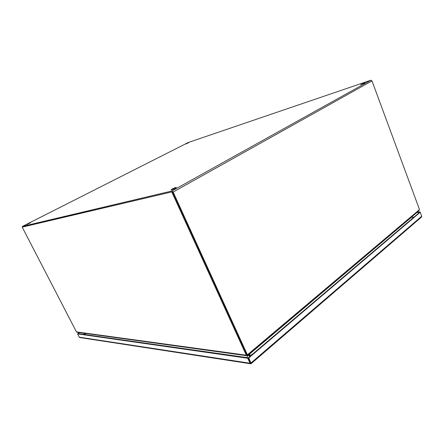 <?xml version="1.0" encoding="UTF-8"?>
<svg xmlns="http://www.w3.org/2000/svg" width="444" height="444" viewBox="0 0 444 444"><rect width="100%" height="100%" fill="white"/><g stroke="black" fill="none" stroke-linecap="round" stroke-linejoin="round"><path stroke-width="0.67" d="M250.599 362.826L248.296 357.786L78.033 333.611L79.548 332.611M416.733 212.609L419.719 212.265L248.296 357.786L251.154 363.653L421.55 217.033L421.745 216.217L420.263 212.204L248.823 357.858L251.154 363.653L250.544 363.753L250.033 363.242L247.752 358.247L77.595 333.899L79.293 337.179L79.914 337.557M77.595 333.899L79.326 332.584M250.76 363.791L250.571 362.776M417.044 212.349L420.035 211.999M248.823 357.858L247.752 358.247M172.483 191.736L22.2 227.134L76.435 331.89L246.198 355.194L246.747 354.734L246.431 353.807L172.483 191.736L22.2 227.134M246.431 353.807L245.882 354.268L246.603 355.7L247.147 355.505L246.747 354.734M245.882 354.268L171.839 192.097M77.145 332.279L76.435 331.89M247.147 355.505L247.197 354.812M250.072 356.282L249.239 354.123L250.077 356.277M85.148 334.071L85.037 333.372L83.505 334.388M248.712 354.567L249.545 356.726M364.99 82.85L360.672 84.643L364.968 82.784M30.486 222.799L27.006 224.509L30.486 222.799M188.633 142.707L186.025 143.95L188.633 142.707M175.857 187.479L176.34 187.424C175.846 188.128 174.231 188.955 171.495 189.899L171.018 189.949C171.517 189.244 173.127 188.417 175.857 187.479M172.244 191.791L22.766 226.873M247.713 355.411L419.158 210.561L419.236 208.863L371.983 80.897L370.857 80.242L188.295 142.496L22.522 226.368L171.883 191.003L173.132 192.024L246.964 353.896L246.437 353.829L172.661 192.13M22.527 226.967L22.483 226.385L188.295 142.496M419.447 209.657L247.497 354.728L246.969 354.656L246.437 353.829M246.969 354.656L247.708 355.416L246.964 353.896M247.475 355.222L247.341 354.939M413.02 217.954L411.988 216.705L249.606 353.813M250.427 355.977L249.667 353.99L412.021 216.761M83.999 334.454L84.71 333.982M413.264 217.743L412.737 217.616L413.536 217.516M412.421 217.238L414.08 217.055M250.033 363.242L79.293 337.179M421.745 216.217L251.104 362.853M247.191 355.25L246.87 354.551M370.857 80.242L171.883 191.003M173.132 192.024L371.983 80.897M412.326 218.548L411.771 218.52M251.62 354.323L252.181 354.49M246.964 357.598C247.241 356.227 247.907 355.428 248.951 355.189M85.631 333.455L84.959 334.593M79.687 337.523L250.544 363.753M76.895 332.245L246.603 355.7M85.043 333.4L84.565 334.537"/></g></svg>
